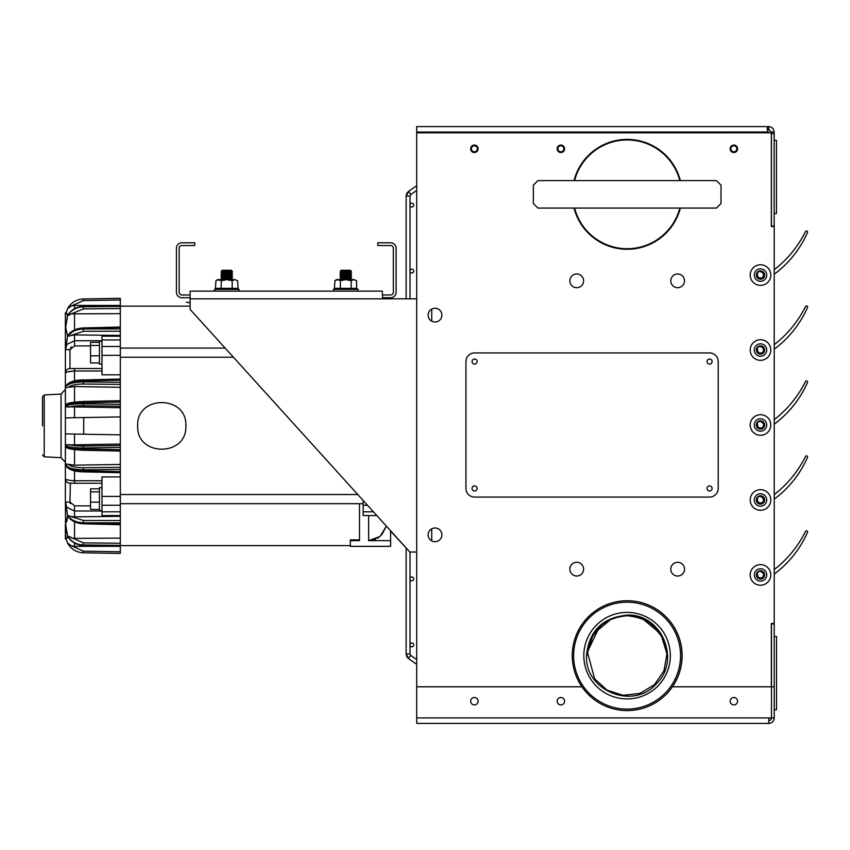 <?xml version="1.0" encoding="UTF-8"?>
<svg xmlns="http://www.w3.org/2000/svg" width="850" height="850" viewBox="0 0 850 850"><rect width="100%" height="100%" fill="white"/><g stroke="black" fill="none" stroke-linecap="round" stroke-linejoin="round"><path stroke-width="1.27" d="M474.374 697.489A3.719 3.719 0 0 0 471.155 703.056A3.719 3.719 0 0 0 477.594 703.056A3.719 3.719 0 0 0 474.374 697.489M733.869 697.489A3.719 3.719 0 0 0 730.649 703.056A3.719 3.719 0 0 0 737.077 703.056A3.719 3.719 0 0 0 733.869 697.489M560.872 697.489A3.719 3.719 0 0 0 557.653 703.056A3.719 3.719 0 0 0 564.092 703.056A3.719 3.719 0 0 0 560.872 697.489M581.931 686.789A54.921 54.921 0 0 0 672.435 686.789L774.233 686.789L774.233 717.921A5.482 5.482 0 0 1 768.751 723.403L416.712 723.403L416.712 686.789L581.931 686.789M774.233 717.921L771.492 717.921L771.481 686.789L771.492 717.921L768.751 717.921L768.751 723.403M771.492 717.921A2.741 2.741 0 0 1 768.751 720.662M774.233 686.789L774.233 623.645A5.482 5.482 0 0 0 774.222 623.496L771.343 623.496L771.343 686.789M771.492 686.789L771.492 623.645A2.741 2.741 0 0 0 771.492 623.496M774.233 623.911L771.492 623.911M737.588 148.792A3.719 3.719 0 0 0 733.869 145.074A3.719 3.719 0 0 0 730.139 148.792A3.719 3.719 0 0 0 733.869 152.511A3.719 3.719 0 0 0 737.588 148.792M564.591 148.792A3.719 3.719 0 0 0 560.872 145.074A3.719 3.719 0 0 0 557.154 148.792A3.719 3.719 0 0 0 560.872 152.511A3.719 3.719 0 0 0 564.591 148.792M478.093 148.792A3.719 3.719 0 0 0 474.374 145.074A3.719 3.719 0 0 0 470.656 148.792A3.719 3.719 0 0 0 474.374 152.511A3.719 3.719 0 0 0 478.093 148.792M670.778 569.16A6.864 6.864 0 0 0 681.073 575.11A6.864 6.864 0 0 0 681.073 563.21A6.864 6.864 0 0 0 670.778 569.16M569.861 569.16A6.864 6.864 0 0 0 580.157 575.11A6.864 6.864 0 0 0 580.157 563.21A6.864 6.864 0 0 0 569.861 569.16M583.589 280.84A6.864 6.864 0 0 0 576.725 273.976A6.864 6.864 0 0 0 569.861 280.84A6.864 6.864 0 0 0 576.725 287.704A6.864 6.864 0 0 0 583.589 280.84M684.505 280.84A6.864 6.864 0 0 0 677.641 273.976A6.864 6.864 0 0 0 670.778 280.84A6.864 6.864 0 0 0 677.641 287.704A6.864 6.864 0 0 0 684.505 280.84M572.263 655.658A54.921 54.921 0 0 0 654.649 703.226A54.921 54.921 0 0 0 654.649 608.09A54.921 54.921 0 0 0 572.263 655.658M428.156 534.852A6.864 6.864 0 0 0 438.451 540.791A6.864 6.864 0 0 0 438.451 528.902A6.864 6.864 0 0 0 428.156 534.852A6.864 6.864 0 0 1 435.019 527.988A6.864 6.864 0 0 1 441.883 534.852M428.156 315.148L428.156 315.148A6.864 6.864 0 0 0 435.019 322.012A6.864 6.864 0 0 0 441.883 315.148A6.864 6.864 0 0 0 435.019 308.284A6.864 6.864 0 0 0 428.156 315.148A6.864 6.864 0 0 0 435.019 322.012A6.864 6.864 0 0 0 441.883 315.148A6.864 6.864 0 0 0 435.019 308.284A6.864 6.864 0 0 0 431.736 321.183L431.736 309.113M416.712 717.198L416.712 132.791L771.343 132.791L771.343 226.504L774.233 226.504L774.233 623.496M574.005 180.604A54.921 54.921 0 0 1 680.361 180.604M680.361 208.069A54.921 54.921 0 0 1 574.005 208.069M756.776 574.929A3.719 3.719 0 0 0 760.495 578.648A3.719 3.719 0 0 0 764.214 574.929A3.719 3.719 0 0 0 760.495 571.211A3.719 3.719 0 0 0 756.776 574.929M756.776 499.959A3.719 3.719 0 0 0 760.495 503.678A3.719 3.719 0 0 0 764.214 499.959A3.719 3.719 0 0 0 760.495 496.251A3.719 3.719 0 0 0 756.776 499.959M756.776 425A3.719 3.719 0 0 0 760.495 428.719A3.719 3.719 0 0 0 764.214 425A3.719 3.719 0 0 0 760.495 421.281A3.719 3.719 0 0 0 756.776 425M756.776 350.03A3.719 3.719 0 0 0 760.495 353.749A3.719 3.719 0 0 0 764.214 350.03A3.719 3.719 0 0 0 760.495 346.322A3.719 3.719 0 0 0 756.776 350.03M756.776 275.071A3.719 3.719 0 0 0 760.495 278.789A3.719 3.719 0 0 0 764.214 275.071A3.719 3.719 0 0 0 760.495 271.352A3.719 3.719 0 0 0 756.776 275.071M760.495 421.281A3.719 3.719 0 0 0 757.212 423.268A1.732 1.732 0 0 1 757.499 424.575A3.028 3.028 0 0 0 759.836 427.954A3.028 3.028 0 0 0 763.385 425.892A3.028 3.028 0 0 0 761.621 422.184A1.732 1.732 0 0 1 760.644 421.281M767.306 129.625L768.708 129.338L768.708 126.597L416.712 126.597L416.712 163.211M767.964 129.349L768.262 126.597L767.136 128.201L768.262 132.069A4.579 4.579 0 0 0 769.059 132.791M733.858 145.796A3.007 3.007 0 0 0 731.255 150.301A3.007 3.007 0 0 0 736.461 150.301A3.007 3.007 0 0 0 733.858 145.796M560.862 145.796A3.007 3.007 0 0 0 558.259 150.301A3.007 3.007 0 0 0 563.465 150.301A3.007 3.007 0 0 0 560.862 145.796M474.374 145.796A3.007 3.007 0 0 0 471.771 150.301A3.007 3.007 0 0 0 476.978 150.301A3.007 3.007 0 0 0 474.374 145.796M771.343 133.62A4.579 4.579 0 0 0 771.396 133.631L771.343 163.211M771.439 133.641L771.439 226.121L774.169 226.121L774.169 132.069L771.439 132.069L771.439 133.641L774.169 133.641M768.708 129.338L771.439 132.069M768.708 126.597C771.981 126.958 773.808 128.786 774.169 132.069M767.954 126.629L767.136 128.116M767.412 130.082L767.773 131.102M768.219 131.994L416.712 132.069M431.736 540.887L431.736 528.817M411.825 577.001A1.902 1.902 0 0 0 410.178 579.859A1.902 1.902 0 0 0 413.483 579.859A1.902 1.902 0 0 0 411.825 577.001M411.825 643.025A1.902 1.902 0 0 0 410.178 645.883A1.902 1.902 0 0 0 413.483 645.883A1.902 1.902 0 0 0 411.825 643.025M411.825 272.999A1.902 1.902 0 0 0 413.737 271.097A1.902 1.902 0 0 0 411.825 269.184A1.902 1.902 0 0 0 409.923 271.097A1.902 1.902 0 0 0 411.825 272.999M411.825 206.975A1.902 1.902 0 0 0 413.737 205.062A1.902 1.902 0 0 0 411.825 203.161A1.902 1.902 0 0 0 409.923 205.062A1.902 1.902 0 0 0 411.825 206.975M390.618 294.971L382.383 294.971L382.734 298.817L382.543 297.723L390.618 297.723A5.493 5.493 0 0 0 396.111 292.23L396.111 248.285A5.493 5.493 0 0 0 390.618 242.792L377.804 242.792L377.804 245.544L390.618 245.544A2.741 2.741 0 0 1 393.369 248.285L393.369 292.23A2.741 2.741 0 0 1 390.618 294.971M190.145 294.971L181.9 294.971A2.741 2.741 0 0 1 179.159 292.23L179.159 248.285A2.741 2.741 0 0 1 181.9 245.544L194.714 245.544L194.714 242.792L181.9 242.792A5.493 5.493 0 0 0 176.407 248.285L176.407 292.23A5.493 5.493 0 0 0 181.9 297.723L190.145 297.723M334.379 289.053L334.942 288.341L356.586 288.341L357.149 289.053L334.379 289.053L334.942 280.744L337.652 279.597L334.942 280.744L336.388 279.597L354.163 279.608M353.876 279.597L356.586 280.744L353.876 279.597L351.178 280.744L345.759 279.597L340.351 280.744L340.351 288.341L340.074 289.053L338.693 288.649M215.379 289.053L215.932 288.341L232.167 288.341L232.167 280.744L234.876 279.597L237.575 280.744L238.138 289.053L215.379 289.053L215.932 280.744L218.641 279.597L234.876 279.597L237.575 280.744M352.835 288.649L351.454 289.053L351.178 288.341L351.178 280.744M333.444 289.393L333.752 291.125L333.444 289.393L358.073 289.393L356.586 288.341L356.586 280.744M337.652 279.597L340.351 280.744M354.269 288.49L355.704 288.639M350.901 279.597L340.616 279.597M350.274 278.078L351.486 277.228L340.043 277.228L341.254 278.078L350.274 278.078L351.486 278.928L340.043 279.193M350.274 276.123L351.486 275.272L340.043 275.272L341.254 276.123L350.274 276.123L351.486 276.973L340.043 277.228M350.274 274.168L351.486 273.317L340.043 273.317L341.254 274.168L350.274 274.168L351.486 275.017L340.043 275.272M340.096 271.405L351.422 271.405L350.274 270.257L341.254 270.257L340.096 271.405L341.254 272.212L350.274 272.212L351.486 273.062L340.043 273.317M222.243 280.033L221.032 279.193L231.901 279.597M231.264 278.078L232.475 277.228L221.032 277.228L222.243 278.078L231.264 278.078L232.475 278.928L221.032 279.193M222.243 278.078L221.032 278.928M231.264 274.168L232.475 273.317L221.032 273.317L222.243 274.168L231.264 274.168L232.475 275.017L231.264 276.123L232.475 275.272L221.032 275.272L222.243 276.123L231.264 276.123L232.475 276.973L221.032 277.228M222.243 276.123L221.032 276.973M232.475 275.017L221.032 275.272M222.243 274.168L221.032 275.017M221.032 273.062L222.243 272.212L231.264 272.212L232.475 273.062L221.032 273.317M221.096 271.405L222.243 270.257L231.264 270.257L232.422 271.405L231.264 272.212L232.422 271.405L221.096 271.405L222.243 272.212M215.932 280.744L217.387 279.597L221.351 280.744L221.064 289.053M232.443 289.053L232.167 288.341L237.575 288.341M232.167 280.744L226.759 279.597L221.351 280.744M232.475 289.053L233.824 288.649M235.269 288.49L239.073 289.393L238.765 291.125L239.073 289.393L214.444 289.393L214.742 291.125L214.444 289.393M416.712 552.022L409.838 552.022L190.145 309.432L190.145 291.125L382.383 291.125L382.383 295.396M416.712 298.817L190.145 298.817M390.618 531.133L406.141 548.006M652.109 624.622L662.702 637.744L666.921 654.107L663.988 670.735L654.457 684.654L640.018 693.377L623.231 695.353L607.155 690.2L594.628 678.831L587.371 651.982L599.42 626.928L603.543 623.464L611.203 619.076C621.786 614.699 632.357 614.699 642.929 619.066L644.948 620.011M605.115 622.381L605.912 621.86M609.206 620.011L611.224 619.066L593.332 633.888L586.511 656.062M611.49 618.949L613.232 618.258M620.149 616.388L622.264 616.069M629.669 615.867L631.051 615.984M631.879 616.069L633.898 616.367M640.921 618.258L642.664 618.949M648.242 621.86L649.039 622.381M650.601 623.464L654.723 626.918L664.179 640.209L667.643 656.147M612.489 618.545L619.926 616.431M634.047 616.399L641.665 618.545M642.951 619.076L650.59 623.454L663.043 637.755L667.643 656.104M627.13 600.727A54.921 54.921 0 0 1 681.997 655.658A54.921 54.921 0 0 1 627.13 710.579M670.331 655.658A43.254 43.254 0 0 0 627.077 612.404A43.254 43.254 0 0 0 583.822 655.658A43.254 43.254 0 0 0 627.077 698.912A43.254 43.254 0 0 0 670.331 655.658M680.542 655.658A53.465 53.465 0 0 0 600.344 609.354A53.465 53.465 0 0 0 600.344 701.951A53.465 53.465 0 0 0 680.542 655.658M601.715 624.878L591.122 637.723L586.511 656.104M608.972 620.128L611.076 619.129M620.787 616.282L622.157 616.091M624.612 615.857L626.174 615.793M635.917 616.771L638.191 617.366M639.986 617.929L641.729 618.566M643.429 619.289L648.274 621.881M627.077 615.145C661.799 613.275 681.636 661.141 655.775 684.378C632.559 710.271 584.673 690.466 586.511 655.754C588.869 631.114 602.384 617.578 627.077 615.145M586.511 655.764C588.912 631.168 602.427 617.663 627.077 615.241C651.695 617.653 665.221 631.157 667.643 655.764M586.511 655.807C588.933 631.242 602.448 617.759 627.077 615.347C651.674 617.737 665.199 631.231 667.643 655.807M667.643 656.009C665.104 631.529 651.578 618.109 627.077 615.74C602.544 618.131 589.029 631.55 586.511 656.009C588.933 631.444 602.448 617.95 627.077 615.549C651.631 617.929 665.146 631.38 667.643 655.913C665.125 631.454 651.599 618.014 627.077 615.644C602.523 618.035 588.997 631.476 586.511 655.956C588.912 631.369 602.427 617.865 627.077 615.442C651.653 617.833 665.168 631.306 667.643 655.86M642.929 619.066L660.801 633.866L667.643 656.051M586.511 656.157L589.974 640.209L599.431 626.918M627.13 249.262A54.921 54.921 0 0 0 680.255 208.069M680.255 180.604A54.921 54.921 0 0 0 627.13 139.411M574.568 208.069A54.379 54.379 0 0 0 679.798 208.069M679.798 180.604A54.379 54.379 0 0 0 574.568 180.604M533.354 185.183L533.354 203.49L537.933 208.069L716.433 208.069L721.013 203.49L721.013 185.183L716.433 180.604L537.933 180.604L533.354 185.183M61.051 394.06L44.232 394.942L44.232 456.811L61.051 457.693L61.051 394.06L65.386 389.491L65.386 445.049L65.386 433.882L83.693 434.212L83.693 417.552L65.386 417.871L65.386 406.757L74.545 406.916L74.545 417.711M65.386 464.153L65.386 445.474L65.386 462.262L61.051 457.693M83.374 379.982L120.307 379.058L120.307 335.41L74.545 334.889L67.522 336.26L65.386 351.337L65.386 373.065L65.386 312.789L65.939 312.789M65.386 387.611L67.054 387.621M83.374 471.771L83.364 471.867C72.834 471.58 66.842 469.051 65.386 464.259L65.386 500.416L65.386 464.259C66.502 467.999 72.494 470.178 83.374 470.783L120.307 471.612L120.307 476.935L102 476.935L102 496.4L120.307 496.4L120.307 476.935M65.939 538.964L65.386 538.974L65.386 524.174M67.522 536.084C71.049 541.832 76.341 544.914 83.374 545.307L83.364 545.413C76.394 545.041 71.134 541.992 67.596 536.265L67.522 536.084C67.288 538.496 66.672 539.059 65.684 537.795L65.386 500.416L67.522 515.493L83.374 520.466L120.307 520.54L120.307 522.867L120.307 496.4M73.27 465.194L120.307 464.451L120.307 469.466L83.374 469.848C72.494 469.572 66.502 467.574 65.386 463.856L68.244 464.451C71.251 466.597 76.298 467.702 83.374 467.744L120.307 467.351L120.307 471.612M74.545 434.053L74.545 444.837L120.307 444.04L120.307 447.429L83.374 447.95L83.374 448.928C72.494 448.534 66.502 447.376 65.386 445.474L65.386 445.602A1.647 1.626 0 0 1 65.386 445.474L65.386 445.049A1.647 1.626 0 0 1 65.386 444.922L65.386 444.996M83.693 417.552L120.307 416.904L120.307 404.324L83.374 403.803C72.494 403.856 66.502 404.823 65.386 406.704L65.386 406.757M68.244 407.246C71.251 406.183 76.298 405.673 83.374 405.716L120.307 406.236L120.307 400.743L83.374 401.487C73.142 402.039 67.501 402.996 66.449 404.324L65.386 406.151A1.647 1.626 0 0 0 65.386 406.289L65.386 387.897A1.647 1.551 0 0 0 65.386 388.025M65.461 405.716L65.386 406.289C66.502 404.377 72.494 403.219 83.374 402.826L120.307 402.082L120.307 382.288L83.374 381.905L83.374 380.97C72.494 381.576 66.502 383.754 65.386 387.494L65.386 373.065L66.863 372.087M67.171 319.005L67.32 318.049M66.927 521.156L67.331 518.999M120.307 416.904L120.307 434.849L83.693 434.212M120.307 444.04L120.307 434.849M74.545 444.837L65.386 444.922M70.146 464.897L71.156 465.035M67.054 464.132L74.545 465.205L74.545 449.682M67.989 371.748L74.545 371.004C68.882 371.312 65.832 372.002 65.386 373.065A4.579 4.537 0 0 1 69.966 368.528L74.545 368.517L74.545 371.004L102 371.004L74.545 371.004L74.545 380.917M120.307 387.303L74.545 386.548L74.545 402.082M65.386 387.897C66.502 384.189 72.494 382.192 83.374 381.905L83.374 384.019C76.298 384.062 71.251 385.156 68.244 387.303L74.545 386.548M120.307 407.713L74.545 406.916M120.307 464.451L120.307 449.682L120.307 451.01L83.374 450.266L83.374 448.928L120.307 449.682L120.307 445.517L83.374 446.048C76.298 446.08 71.251 445.57 68.244 444.507M65.461 446.038L66.449 447.429C67.501 448.768 73.142 449.714 83.374 450.288L120.307 451.042M83.374 384.019L120.307 384.402L120.307 379.153M102 336.207L102 374.818L120.307 374.818M83.364 327.951L120.307 327.038L120.307 313.661L71.421 313.862L67.522 315.839L65.684 327.462L67.522 335.941L67.883 335.229C71.506 330.682 76.659 328.259 83.364 327.951L83.374 328.334C76.341 328.706 71.049 331.245 67.522 335.941L71.421 332.786M66.555 345.472L66.799 344.441L74.545 340.754L102 340.754M120.307 335.41L120.307 327.42L83.374 328.334L83.374 328.971L120.307 328.897L120.307 331.213L83.374 331.298L71.421 335.272M83.374 300.603L83.374 298.956C76.341 299.349 71.049 302.589 67.522 308.688L67.522 308.688C71.049 302.589 76.341 299.349 83.374 298.956L120.307 298.318L120.307 299.965L83.374 300.603L71.421 305.968L67.522 308.688L65.684 313.958C66.661 312.694 67.278 313.257 67.522 315.669L67.596 315.499C71.134 309.772 76.394 306.723 83.364 306.34L83.364 306.446C76.341 306.85 71.049 309.921 67.522 315.669M71.421 305.968L74.545 305.426L74.545 308.709M67.522 315.839C71.049 310.133 76.341 307.116 83.374 306.786L120.307 306.404L120.307 308.507L120.307 305.437L74.545 305.426M68.181 307.987L69.126 307.19M66.172 313.384L65.705 313.937M65.386 317.263L65.684 313.958M67.32 533.704L67.171 532.759M67.044 538.156L67.32 537.604M65.684 537.795L67.501 543.033L71.421 545.785L83.374 551.151L120.307 551.788L120.307 553.435L83.374 552.798L120.307 553.435M74.545 543.044L74.545 546.327L71.421 545.785M102 510.999L74.545 510.999L74.545 516.874L120.307 516.343M70.348 483.098L69.966 501.999L74.545 505.846L74.545 510.999L66.799 507.312M74.545 516.874L71.421 516.481M74.545 521.794L74.545 538.39L120.307 538.103L120.307 524.716L83.364 523.802L120.307 524.131M83.364 523.802C76.659 523.504 71.506 521.071 67.883 516.534L67.522 515.812L65.684 524.291L67.522 535.914L83.374 542.863L120.307 543.246L120.307 545.36L120.307 538.103M74.545 538.39L71.421 537.891M74.545 546.327L120.307 546.316L120.307 545.158L120.307 546.136L120.307 545.36L83.374 544.967C76.341 544.648 71.049 541.631 67.522 535.914M102 364.087L99.439 364.087L99.439 341.201L102 341.201M102 510.553L99.439 510.553L99.439 487.666L102 487.666M102 515.546L102 496.4M65.79 479.166L65.386 478.699C65.822 479.761 68.871 480.441 74.545 480.749L102 480.749M359.497 503.689L359.497 540.653L350.338 540.653L350.338 546.348L390.618 546.348L390.618 540.653L368.645 540.653L368.645 515.578M120.307 299.965L120.307 305.437M120.307 305.618L120.307 306.606L120.307 305.618L83.374 306.446L83.374 308.901L71.421 313.862M120.307 313.661L120.307 308.507L83.374 308.901M102 336.175L120.307 336.207M120.307 400.711L83.374 401.466L83.374 405.716M120.307 515.546L102 515.578M67.522 515.493C71.049 520.126 76.341 522.559 83.374 522.782L120.307 522.867L120.307 524.333M120.307 546.316L120.307 551.788M363.152 515.546L363.152 511.806L373.416 511.806M367.498 505.261L363.152 505.261L363.152 511.806M363.152 505.261L363.152 500.469M381.799 534.788L386.378 526.118L380.024 536.477L368.645 540.653M372.311 540.26L375.828 539.102M377.485 538.252L379.036 537.253M359.497 539.878L350.338 539.878L350.338 540.653M137.689 425.882C136.191 394.825 187.319 394.814 185.842 425.871C187.351 456.896 136.223 456.992 137.689 425.882M390.618 530.793L390.618 540.653M70.327 503.604L70.051 502.828M65.386 478.699A4.579 4.537 180 0 0 69.966 483.236L70.051 483.14M90.557 345.908L74.545 345.908L69.966 349.754L70.051 348.925M70.773 347.459L71.368 346.896M65.386 351.337L65.397 350.699M65.832 348.054L66.13 346.917M66.194 346.704L66.491 345.674M65.588 349.169A4.579 0.829 0 0 0 69.966 349.754L69.966 368.528M69.966 501.999A4.579 0.829 180 0 0 65.588 502.584M66.672 506.717L65.822 503.689M99.439 509.405L90.557 509.405L90.557 502.159L99.439 502.159M90.557 502.159L90.557 491.874L99.439 491.874M90.557 491.874L90.557 488.824L99.439 488.824M99.439 362.961L90.557 362.961L90.557 345.493L99.439 345.493M90.557 355.81L99.439 355.81M90.557 345.493L90.557 342.327L99.439 342.327M65.684 524.291L65.386 521.39M67.522 515.812C71.049 520.519 76.341 523.058 83.374 523.419L83.374 520.466M67.522 543.065C71.049 549.164 76.341 552.404 83.374 552.798C76.341 552.404 71.049 549.164 67.522 543.065M65.386 330.363L65.684 327.462M67.522 336.26C71.049 331.627 76.341 329.194 83.374 328.971L83.374 331.298M83.374 446.048L83.374 447.95C72.494 447.897 66.502 446.93 65.386 445.049M42.5 425.882L42.5 396.769L42.5 425.882M186.458 302.292L189.221 302.664A18.307 18.233 90 0 1 190.145 302.876M189.221 302.664A4.579 4.579 0 0 1 188.126 302.292L188.041 302.292A4.579 4.579 0 0 0 189.178 302.706A18.307 18.307 -89.3 0 1 190.145 302.94A18.307 18.296 90.7 0 0 189.178 302.706L188.041 302.292M760.644 271.352A1.732 1.732 0 0 0 761.621 272.255A3.028 3.028 0 0 1 763.385 275.963A3.028 3.028 0 0 1 759.836 278.024A3.028 3.028 0 0 1 757.499 274.646A1.732 1.732 0 0 0 757.212 273.339M774.233 274.231A103.902 103.902 0 0 0 807.5 232.475A1.084 1.084 0 0 0 806.969 231.062A1.084 1.084 0 0 0 805.545 231.561A111.052 111.052 0 0 1 774.233 269.716M760.644 346.322A1.732 1.732 0 0 0 761.621 347.225A3.028 3.028 0 0 1 763.385 350.933A3.028 3.028 0 0 1 759.836 352.994A3.028 3.028 0 0 1 757.499 349.616A1.732 1.732 0 0 0 757.212 348.309M774.233 349.191A103.902 103.902 0 0 0 807.5 307.434A1.084 1.084 0 0 0 806.969 306.021A1.084 1.084 0 0 0 805.545 306.521A111.052 111.052 0 0 1 774.233 344.686M774.233 424.161A103.902 103.902 0 0 0 807.5 382.404A1.084 1.084 0 0 0 806.969 380.991A1.084 1.084 0 0 0 805.545 381.48A111.052 111.052 0 0 1 774.233 419.645M760.644 496.251A1.732 1.732 0 0 0 761.621 497.154A3.028 3.028 0 0 1 763.385 500.862A3.028 3.028 0 0 1 759.836 502.913A3.028 3.028 0 0 1 757.499 499.545A1.732 1.732 0 0 0 757.212 498.228M774.233 499.12A103.902 103.902 0 0 0 807.5 457.364A1.084 1.084 0 0 0 806.969 455.951A1.084 1.084 0 0 0 805.545 456.45A111.052 111.052 0 0 1 774.233 494.615M760.644 571.211A1.732 1.732 0 0 0 761.621 572.114A3.028 3.028 0 0 1 763.385 575.822A3.028 3.028 0 0 1 759.836 577.883A3.028 3.028 0 0 1 757.499 574.504A1.732 1.732 0 0 0 757.212 573.197M774.233 574.09A103.902 103.902 0 0 0 807.5 532.334A1.084 1.084 0 0 0 806.969 530.921A1.084 1.084 0 0 0 805.545 531.409A111.052 111.052 0 0 1 774.233 569.574M774.169 140.324L776.464 140.324L776.464 213.562L774.169 213.562M774.233 636.438L776.518 636.438L776.518 709.676L774.233 709.676M465.938 361.569L465.938 488.431A8.649 8.649 0 0 0 474.587 497.08L709.569 497.08A8.649 8.649 0 0 0 718.218 488.431L718.218 361.569A8.649 8.649 0 0 0 709.569 352.92L474.587 352.92A8.649 8.649 0 0 0 465.938 361.569M712.098 361.569A2.518 2.518 0 0 0 708.316 359.38A2.518 2.518 0 0 0 708.316 363.757A2.518 2.518 0 0 0 712.098 361.569M472.069 361.569A2.518 2.518 0 0 0 475.851 363.757A2.518 2.518 0 0 0 475.851 359.38A2.518 2.518 0 0 0 472.069 361.569M477.116 488.431A2.518 2.518 0 0 0 473.322 486.243A2.518 2.518 0 0 0 473.322 490.62A2.518 2.518 0 0 0 477.116 488.431M707.051 488.431A2.518 2.518 0 0 0 710.834 490.62A2.518 2.518 0 0 0 710.834 486.243A2.518 2.518 0 0 0 707.051 488.431M768.751 717.921L416.712 717.921M750.199 574.929A10.296 10.296 0 0 0 760.495 585.225A10.296 10.296 0 0 0 770.801 574.929A10.296 10.296 0 0 0 760.495 564.634A10.296 10.296 0 0 0 750.199 574.929M750.199 499.959A10.296 10.296 0 0 0 760.495 510.266A10.296 10.296 0 0 0 770.801 499.959A10.296 10.296 0 0 0 760.495 489.664A10.296 10.296 0 0 0 750.199 499.959M750.199 425A10.296 10.296 0 0 0 760.495 435.296A10.296 10.296 0 0 0 770.801 425A10.296 10.296 0 0 0 760.495 414.704A10.296 10.296 0 0 0 750.199 425M750.199 350.03A10.296 10.296 0 0 0 760.495 360.336A10.296 10.296 0 0 0 770.801 350.03A10.296 10.296 0 0 0 760.495 339.734A10.296 10.296 0 0 0 750.199 350.03M750.199 275.071A10.296 10.296 0 0 0 760.495 285.366A10.296 10.296 0 0 0 770.801 275.071A10.296 10.296 0 0 0 760.495 264.775A10.296 10.296 0 0 0 750.199 275.071M766.711 574.929A6.216 6.216 0 0 1 757.393 580.306A6.216 6.216 0 0 1 757.393 569.553A6.216 6.216 0 0 1 766.711 574.929M764.66 574.929A4.165 4.165 0 0 1 758.412 578.531A4.165 4.165 0 0 1 758.412 571.317A4.165 4.165 0 0 1 764.66 574.929M766.711 499.959A6.216 6.216 0 0 1 757.393 505.346A6.216 6.216 0 0 1 757.393 494.583A6.216 6.216 0 0 1 766.711 499.959M764.66 499.959A4.165 4.165 0 0 1 758.412 503.572A4.165 4.165 0 0 1 758.412 496.358A4.165 4.165 0 0 1 764.66 499.959M766.711 425A6.216 6.216 0 0 1 757.393 430.376A6.216 6.216 0 0 1 757.393 419.624A6.216 6.216 0 0 1 766.711 425M764.66 425A4.165 4.165 0 0 1 758.412 428.612A4.165 4.165 0 0 1 758.412 421.388A4.165 4.165 0 0 1 764.66 425M766.711 350.03A6.216 6.216 0 0 1 757.393 355.417A6.216 6.216 0 0 1 757.393 344.654A6.216 6.216 0 0 1 766.711 350.03M764.66 350.03A4.165 4.165 0 0 1 758.412 353.642A4.165 4.165 0 0 1 758.412 346.428A4.165 4.165 0 0 1 764.66 350.03M766.711 275.071A6.216 6.216 0 0 1 757.393 280.447A6.216 6.216 0 0 1 757.393 269.694A6.216 6.216 0 0 1 766.711 275.071M764.66 275.071A4.165 4.165 0 0 1 758.412 278.683A4.165 4.165 0 0 1 758.412 271.458A4.165 4.165 0 0 1 764.66 275.071M406.141 298.817L406.141 196.074L408.584 191.367L410.816 194.544L416.712 190.4M406.141 196.074L408.584 191.367L406.141 196.074L408.584 191.367L406.141 196.074L408.584 191.367L406.141 196.074L408.584 191.367L406.141 196.074L408.584 191.367L406.141 196.074L408.584 191.367L406.141 196.074L408.584 191.367L406.141 196.074L408.584 191.367L406.141 196.074L408.584 191.367L406.141 196.074L410.019 196.074L410.816 194.544L410.019 196.074L410.816 194.544L410.019 196.074L410.816 194.544L410.019 196.074L410.816 194.544L410.019 196.074L410.816 194.544L410.019 196.074L410.019 204.468M416.712 664.349L408.584 658.633L406.141 653.926L410.019 653.926L410.019 645.532M408.202 658.346L410.816 655.456L410.019 653.947M74.545 313.374L74.545 329.959M74.545 334.889L74.545 345.908M74.545 470.836L74.545 483.246L102 483.246M102 511.806L120.307 511.806M102 505.261L120.307 505.261M102 355.353L120.307 355.353M102 346.492L120.307 346.492M102 339.947L120.307 339.947M74.545 505.846L90.557 505.846M83.374 542.863L83.374 545.307L120.307 546.136M120.307 546.242L83.374 545.307M83.374 552.798L83.374 551.151M83.374 306.446L120.307 305.522M83.374 467.744L83.364 471.867L120.307 472.696M65.386 387.494C66.842 382.712 72.834 380.173 83.364 379.886L83.374 380.97L120.307 380.141M408.584 191.367L416.712 185.651M410.019 644.332L410.019 579.509M410.019 578.308L410.019 552.022M410.019 298.817L410.019 271.692M410.019 270.491L410.019 205.668M408.149 658.293L406.141 653.926L406.141 547.942M416.712 659.6L410.816 655.456L410.019 653.926M408.074 658.229L406.141 653.979M408.584 658.633L406.141 653.926L408.584 658.633L406.141 653.926L407.649 657.804M406.502 655.924L407.447 657.581M407.076 657.071L407.543 657.688M406.778 656.561L406.141 653.926L407.352 657.464M408.244 191.622L406.884 193.237M406.853 193.301L406.289 194.767M358.073 289.393L357.776 291.125L358.073 289.393L357.149 289.053M341.254 278.078L340.043 278.928M341.254 276.123L340.043 276.973M341.254 274.168L340.043 275.017M350.274 272.212L351.422 271.405M341.254 272.212L340.043 273.062M238.138 289.053L239.073 289.393M120.307 545.615L350.338 545.615M120.307 306.138L190.145 306.138M363.152 515.578L376.837 515.578M357.776 494.53L120.307 494.53M363.152 503.689L120.307 503.689M225.123 348.064L120.307 348.064M233.421 357.223L120.307 357.223M102 368.517L74.545 368.517M74.545 483.246L70.593 483.087M44.232 456.811L42.5 454.984M44.232 394.942L42.5 396.769M190.145 302.94L189.178 302.706"/></g></svg>
